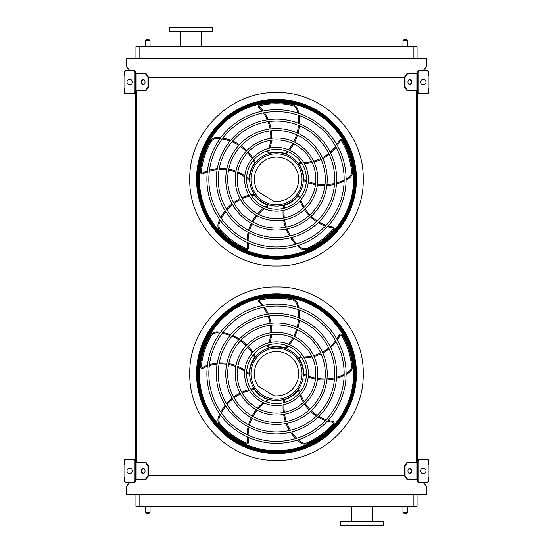 <?xml version="1.0" encoding="UTF-8"?>
<svg xmlns="http://www.w3.org/2000/svg" width="553" height="553" viewBox="0 0 553 553"><rect width="100%" height="100%" fill="white"/><g stroke="black" fill="none" stroke-linecap="round" stroke-linejoin="round"><path stroke-width="0.83" d="M417.059 494.244L417.059 506.299L135.941 506.299L135.941 494.244M129.644 482.575L126.609 486.08L126.609 494.244L426.391 494.244L426.391 486.08L423.356 482.575M417.453 73.335L407.831 73.335L405.079 77.226L147.921 77.226L145.169 73.335L135.547 73.335M145.169 90.837L147.921 86.945L148.612 86.945L145.861 90.837L135.547 90.837L135.547 462.163L145.861 462.163L148.612 466.055L147.921 466.055L145.169 462.163M136.328 90.837L136.328 462.163M407.831 90.837L407.139 90.837L404.388 86.945L405.079 86.945L407.831 90.837L417.453 90.837L417.453 462.163L407.831 462.163L405.079 466.055L404.388 466.055L404.388 475.774L405.079 475.774L407.831 479.665L407.139 479.665L404.388 475.774L148.612 475.774L148.612 466.055M416.672 90.837L416.672 462.163M423.356 70.418L426.391 66.92L426.391 58.756L126.609 58.756L126.609 66.92L129.644 70.418M135.941 58.756L135.941 46.701L139.826 46.701L139.826 58.756M413.174 58.756L413.174 46.701L139.826 46.701M413.174 46.701L417.059 46.701L417.059 58.756M362.042 525.35L383.429 525.35L383.429 521.465L340.655 521.465L340.655 525.35L362.042 525.35M212.345 27.65L169.571 27.65L169.571 31.535L212.345 31.535L212.345 27.65M201.458 31.535L201.458 46.701M402.964 506.299L402.964 512.327L407.824 512.327L407.824 506.299M406.856 513.295L403.939 513.295L406.856 513.295L407.824 512.327M145.176 506.299L145.176 512.327L150.036 512.327L150.036 506.299M149.061 513.295L146.144 513.295L149.061 513.295L150.036 512.327M406.856 39.705L403.939 39.705L406.856 39.705L407.824 40.673L407.824 46.701M149.061 39.705L146.144 39.705L149.061 39.705L150.036 40.673L150.036 46.701M133.992 482.582A1.555 1.555 0 0 0 135.547 481.027L135.547 460.801A1.555 1.555 0 0 0 133.992 459.253L125.828 459.253A1.555 1.555 0 0 0 124.273 460.801L124.273 464.112L124.854 464.112L124.854 460.801A0.975 0.975 0 0 1 125.828 459.833L133.992 459.833A0.975 0.975 0 0 1 134.967 460.801L134.967 481.027A0.975 0.975 0 0 1 133.992 481.995L125.828 481.995A0.975 0.975 0 0 1 124.86 481.027M124.854 481.027L124.854 477.716L124.273 477.716L124.273 481.027A1.555 1.555 0 0 0 125.828 482.575L133.992 482.575M124.854 464.112L124.854 477.716M129.72 473.638A2.724 2.724 0 0 0 132.077 469.552A2.724 2.724 0 0 0 127.363 469.552A2.724 2.724 0 0 0 129.72 473.638M143.455 473.589A2.724 1.922 90 0 1 141.872 470.914A2.724 1.922 90 0 1 143.455 468.239M145.169 479.665L147.921 475.774L148.612 475.774L145.861 479.665L135.547 479.665M147.921 475.774L147.921 466.055M145.038 470.914A2.724 1.922 90 0 1 143.109 473.638A2.724 1.922 90 0 1 141.188 470.914A2.724 1.922 90 0 1 143.109 468.191A2.724 1.922 90 0 1 145.038 470.914M417.453 460.801L417.453 481.027A1.555 1.555 0 0 0 419.008 482.575L427.172 482.575A1.555 1.555 0 0 0 428.727 481.027L428.727 477.716L428.146 477.716L428.146 481.027A0.975 0.975 0 0 1 427.172 481.995L419.008 481.995A0.975 0.975 0 0 1 418.033 481.027L418.033 460.801A0.975 0.975 0 0 1 419.008 459.833L427.172 459.833A0.975 0.975 0 0 1 428.146 460.801L428.146 464.112L428.727 464.112L428.727 460.801A1.555 1.555 0 0 0 427.172 459.253L419.008 459.253A1.555 1.555 0 0 0 417.453 460.801M428.146 477.716L428.146 464.112M423.28 473.638A2.724 2.724 0 0 0 425.637 469.552A2.724 2.724 0 0 0 420.923 469.552A2.724 2.724 0 0 0 423.28 473.638M417.453 479.665L407.831 479.665M411.812 470.914A2.724 1.922 -90 0 1 409.891 473.638A2.724 1.922 -90 0 1 407.962 470.914A2.724 1.922 -90 0 1 409.891 468.191A2.724 1.922 -90 0 1 411.812 470.914M405.079 475.774L405.079 466.055M409.545 468.239A2.724 1.922 -90 0 1 411.128 470.914A2.724 1.922 -90 0 1 409.545 473.589M404.388 466.055L407.139 462.163L407.831 462.163M417.453 71.973L417.453 92.192A1.555 1.555 0 0 0 419.008 93.747L427.172 93.747A1.555 1.555 0 0 0 428.727 92.192L428.727 88.888L428.146 88.888L428.146 92.192A0.975 0.975 0 0 1 427.172 93.167L419.008 93.167A0.975 0.975 0 0 1 418.033 92.192L418.033 71.973A0.975 0.975 0 0 1 419.008 71.005L427.172 71.005A0.975 0.975 0 0 1 428.146 71.973L428.146 75.284L428.727 75.284L428.727 71.973A1.555 1.555 0 0 0 427.172 70.418L419.008 70.418A1.555 1.555 0 0 0 417.453 71.973M428.146 88.888L428.146 75.284M423.28 84.809A2.724 2.724 0 0 0 425.637 80.724A2.724 2.724 0 0 0 420.923 80.724A2.724 2.724 0 0 0 423.28 84.809M411.812 82.086A2.724 1.922 -90 0 1 409.891 84.809A2.724 1.922 -90 0 1 407.962 82.086A2.724 1.922 -90 0 1 409.891 79.362A2.724 1.922 -90 0 1 411.812 82.086M405.079 86.945L405.079 77.226M404.388 86.945L404.388 77.226L407.139 73.335L407.831 73.335M409.545 79.411A2.724 1.922 -90 0 1 411.128 82.086A2.724 1.922 -90 0 1 409.545 84.761M133.992 93.754A1.555 1.555 0 0 0 135.547 92.199L135.547 71.973A1.555 1.555 0 0 0 133.992 70.425L125.828 70.425A1.555 1.555 0 0 0 124.273 71.973L124.273 75.284L124.854 75.284L124.854 71.973A0.975 0.975 0 0 1 125.828 71.005L133.992 71.005A0.975 0.975 0 0 1 134.967 71.973L134.967 92.199A0.975 0.975 0 0 1 133.992 93.167L125.828 93.167A0.975 0.975 0 0 1 124.86 92.199M124.854 92.199L124.854 88.888L124.273 88.888L124.273 92.199A1.555 1.555 0 0 0 125.828 93.747L133.992 93.747M124.854 75.284L124.854 88.888M129.72 84.809A2.724 2.724 0 0 0 132.077 80.724A2.724 2.724 0 0 0 127.363 80.724A2.724 2.724 0 0 0 129.72 84.809M143.455 84.761A2.724 1.922 90 0 1 141.872 82.086A2.724 1.922 90 0 1 143.455 79.411M145.169 73.335L145.861 73.335L148.612 77.226L148.612 86.945M147.921 86.945L147.921 77.226M145.038 82.086A2.724 1.922 90 0 1 143.109 84.809A2.724 1.922 90 0 1 141.188 82.086A2.724 1.922 90 0 1 143.109 79.362A2.724 1.922 90 0 1 145.038 82.086M276.5 453.578A79.867 79.867 0 0 0 345.666 333.77A79.867 79.867 0 0 0 207.334 333.77A79.867 79.867 0 0 0 276.5 453.578M276.5 441.363A67.66 67.66 0 0 0 335.09 339.881A67.66 67.66 0 0 0 217.91 339.881A67.66 67.66 0 0 0 276.5 441.363M276.5 443.306A69.602 69.602 0 0 0 336.777 338.906A69.602 69.602 0 0 0 216.223 338.906A69.602 69.602 0 0 0 276.5 443.306M276.5 431.934A58.224 58.224 0 0 0 326.927 344.595A58.224 58.224 0 0 0 226.073 344.595A58.224 58.224 0 0 0 276.5 431.934M276.5 433.877A60.173 60.173 0 0 0 328.606 343.62A60.173 60.173 0 0 0 224.394 343.62A60.173 60.173 0 0 0 276.5 433.877M276.5 422.506A48.795 48.795 0 0 0 318.763 349.309A48.795 48.795 0 0 0 234.237 349.309A48.795 48.795 0 0 0 276.5 422.506M276.5 424.448A50.745 50.745 0 0 0 320.443 348.335A50.745 50.745 0 0 0 232.557 348.335A50.745 50.745 0 0 0 276.5 424.448M276.5 413.077A39.367 39.367 0 0 0 310.592 354.024A39.367 39.367 0 0 0 242.408 354.024A39.367 39.367 0 0 0 276.5 413.077M276.5 415.02A41.316 41.316 0 0 0 312.279 353.049A41.316 41.316 0 0 0 240.721 353.049A41.316 41.316 0 0 0 276.5 415.02M276.5 403.649A29.938 29.938 0 0 0 302.429 358.738A29.938 29.938 0 0 0 250.571 358.738A29.938 29.938 0 0 0 276.5 403.649M276.5 405.591A31.887 31.887 0 0 0 304.115 357.763A31.887 31.887 0 0 0 248.885 357.763A31.887 31.887 0 0 0 276.5 405.591M269.387 344.623A41.655 41.655 0 0 1 268.233 347.54L267.714 346.275L268.233 347.54A0.975 0.975 0 0 0 268.882 347.574A27.221 27.221 0 0 1 285.154 347.899L285.383 347.982M288.182 346.137A45.111 45.111 0 0 1 286.171 348.266L285.154 347.899A44.136 44.136 0 0 0 287.221 345.756M298.703 307.745A45.111 45.111 0 0 0 297.922 304.357A7.777 7.777 0 0 0 291.991 298.793A76.501 76.501 0 0 0 260.11 298.979A1.942 1.942 0 0 0 259.136 302.242A40.68 40.68 0 0 1 262.101 305.615M263.38 307.337A40.68 40.68 0 0 1 267.293 314.242M268.06 316.095A40.68 40.68 0 0 1 270.12 323.367M270.424 325.288A40.68 40.68 0 0 1 270.742 332.795M270.59 334.786A40.68 40.68 0 0 1 268.993 342.722M268.24 344.927A40.68 40.68 0 0 1 267.714 346.275M289.489 344.588A45.111 45.111 0 0 0 293.74 338.312M294.659 336.597A45.111 45.111 0 0 0 297.473 329.643M298.019 327.756A45.111 45.111 0 0 0 299.346 320.146M299.477 318.093A45.111 45.111 0 0 0 299.069 309.929M301.959 357.957A41.655 41.655 0 0 1 298.834 357.756L299.878 356.872L298.834 357.756A0.975 0.975 0 0 0 299 358.392A27.221 27.221 0 0 1 303.715 373.966L303.715 374.208M306.327 376.296A45.111 45.111 0 0 1 303.687 375.045L303.715 373.966A44.136 44.136 0 0 0 306.397 375.266M346.095 374.443A45.111 45.111 0 0 0 349.074 372.646A7.777 7.777 0 0 0 352.538 365.291A76.501 76.501 0 0 0 342.501 335.028A1.942 1.942 0 0 0 339.1 335.111A40.68 40.68 0 0 1 336.812 338.968M335.567 340.724A40.68 40.68 0 0 1 330.21 346.579M328.682 347.878A40.68 40.68 0 0 1 322.406 352.081M320.671 352.966A40.68 40.68 0 0 1 313.627 355.586M311.692 356.063A40.68 40.68 0 0 1 303.652 356.989M301.316 356.962A40.68 40.68 0 0 1 299.878 356.872M308.208 377.063A45.111 45.111 0 0 0 315.486 379.171M317.401 379.51A45.111 45.111 0 0 0 324.887 380.042M326.851 379.973A45.111 45.111 0 0 0 334.496 378.881M336.487 378.37A45.111 45.111 0 0 0 344.132 375.459M276.5 400.538A26.827 26.827 0 0 0 299.733 360.293A26.827 26.827 0 0 0 253.267 360.293A26.827 26.827 0 0 0 276.5 400.538M299.353 393.052A41.655 41.655 0 0 1 298.572 390.017L299.733 390.736L298.572 390.017A0.975 0.975 0 0 0 298.019 390.37A27.221 27.221 0 0 1 284.664 399.674A44.136 44.136 0 0 0 284.256 402.625M283.254 402.874A45.111 45.111 0 0 1 283.627 399.978L284.664 399.674M297.307 440.126A45.111 45.111 0 0 0 299.933 442.4A7.777 7.777 0 0 0 308 443.423A76.501 76.501 0 0 0 333.68 424.524A1.942 1.942 0 0 0 332.553 421.317A40.68 40.68 0 0 1 328.171 420.335M326.125 419.692A40.68 40.68 0 0 1 318.894 416.402M317.187 415.358A40.68 40.68 0 0 1 311.249 410.679M309.874 409.31A40.68 40.68 0 0 1 305.208 403.42M304.157 401.727A40.68 40.68 0 0 1 300.791 394.365M300.099 392.132A40.68 40.68 0 0 1 299.733 390.736M283.101 404.9A45.111 45.111 0 0 0 283.35 412.476M283.62 414.404A45.111 45.111 0 0 0 285.431 421.683M286.101 423.536A45.111 45.111 0 0 0 289.502 430.462M290.601 432.204A45.111 45.111 0 0 0 295.731 438.57M265.164 401.416A41.655 41.655 0 0 1 267.804 399.736L267.479 401.063L267.804 399.736A0.975 0.975 0 0 0 267.299 399.321A27.221 27.221 0 0 1 254.332 389.499A44.136 44.136 0 0 0 251.394 390.017M250.848 389.146A45.111 45.111 0 0 1 253.723 388.607L254.332 389.499M219.762 414.017A45.111 45.111 0 0 0 218.407 417.225A7.777 7.777 0 0 0 219.935 425.209A76.501 76.501 0 0 0 245.836 443.796A1.942 1.942 0 0 0 248.539 441.729A40.68 40.68 0 0 1 248.124 437.257M248.103 435.114A40.68 40.68 0 0 1 248.995 427.227M249.465 425.278A40.68 40.68 0 0 1 252.071 418.186M252.956 416.45A40.68 40.68 0 0 1 257.11 410.188M258.403 408.667A40.68 40.68 0 0 1 264.362 403.192M266.269 401.844A40.68 40.68 0 0 1 267.479 401.063M248.878 389.63A45.111 45.111 0 0 0 241.751 392.208M239.995 393.059A45.111 45.111 0 0 0 233.636 397.026M232.08 398.236A45.111 45.111 0 0 0 226.536 403.614M225.223 405.197A45.111 45.111 0 0 0 220.751 412.04M246.645 371.485A41.655 41.655 0 0 1 249.057 373.482L247.696 373.586L249.057 373.482A0.975 0.975 0 0 0 249.292 372.874A27.221 27.221 0 0 1 254.636 357.501A44.136 44.136 0 0 0 253.226 354.874M253.889 354.079A45.111 45.111 0 0 1 255.292 356.644L254.636 357.501M220.626 332.208A45.111 45.111 0 0 0 217.163 331.904A7.777 7.777 0 0 0 210.036 335.823A76.501 76.501 0 0 0 200.366 366.204A1.942 1.942 0 0 0 203.165 368.132A40.68 40.68 0 0 1 207.292 366.363M209.324 365.671A40.68 40.68 0 0 1 217.101 364.088M219.099 363.929A40.68 40.68 0 0 1 226.654 364.22M228.576 364.524A40.68 40.68 0 0 1 235.813 366.542M237.659 367.296A40.68 40.68 0 0 1 244.709 371.27M246.576 372.667A40.68 40.68 0 0 1 247.696 373.586M252.825 352.351A45.111 45.111 0 0 0 248.166 346.372M246.818 344.968A45.111 45.111 0 0 0 241.08 340.143M239.442 339.044A45.111 45.111 0 0 0 232.619 335.429M230.712 334.669A45.111 45.111 0 0 0 222.818 332.533M276.5 399.231A25.521 25.521 0 0 0 298.606 360.943A25.521 25.521 0 0 0 254.394 360.943A25.521 25.521 0 0 0 276.5 399.231M273.846 395.713A22.161 22.161 0 0 0 298.509 371.118A22.161 22.161 0 0 0 268.813 352.918A22.161 22.161 0 0 0 258.099 386.063L273.846 395.713M225.244 312.279C224.477 312.929 224.477 312.929 225.244 312.279C224.477 312.929 224.477 312.929 225.244 312.279C224.477 312.929 224.477 312.929 225.244 312.279C224.477 312.929 224.477 312.929 225.244 312.279C224.477 312.929 224.477 312.929 225.244 312.279M226.149 311.533C226.937 310.904 226.937 310.904 226.149 311.533C226.937 310.904 226.937 310.904 226.149 311.533C226.937 310.904 226.937 310.904 226.149 311.533C226.937 310.904 226.937 310.904 226.149 311.533M214.329 323.36C213.7 324.148 213.7 324.148 214.329 323.36C213.7 324.148 213.7 324.148 214.329 323.36C213.7 324.148 213.7 324.148 214.329 323.36M215.076 322.454C215.718 321.68 215.718 321.68 215.076 322.454C215.718 321.68 215.718 321.68 215.076 322.454C215.718 321.68 215.718 321.68 215.076 322.454C215.718 321.68 215.718 321.68 215.076 322.454M228.036 310.122L228.002 310.081A79.998 79.998 0 0 0 212.877 325.205L212.912 325.247M226.149 435.882C226.937 436.511 226.937 436.511 226.149 435.882C226.937 436.511 226.937 436.511 226.149 435.882C226.937 436.511 226.937 436.511 226.149 435.882M225.244 435.135C224.477 434.485 224.477 434.485 225.244 435.135C224.477 434.485 224.477 434.485 225.244 435.135C224.477 434.485 224.477 434.485 225.244 435.135C224.477 434.485 224.477 434.485 225.244 435.135M215.076 424.96C215.718 425.734 215.718 425.734 215.076 424.96C215.718 425.734 215.718 425.734 215.076 424.96C215.718 425.734 215.718 425.734 215.076 424.96C215.718 425.734 215.718 425.734 215.076 424.96C215.718 425.734 215.718 425.734 215.076 424.96M214.329 424.054C213.7 423.266 213.7 423.266 214.329 424.054C213.7 423.266 213.7 423.266 214.329 424.054C213.7 423.266 213.7 423.266 214.329 424.054C213.7 423.266 213.7 423.266 214.329 424.054M212.912 422.167L212.877 422.209A79.998 79.998 0 0 0 228.002 437.333L228.036 437.292M326.851 311.533C326.063 310.904 326.063 310.904 326.851 311.533C326.063 310.904 326.063 310.904 326.851 311.533C326.063 310.904 326.063 310.904 326.851 311.533M327.756 312.279C328.523 312.929 328.523 312.929 327.756 312.279C328.523 312.929 328.523 312.929 327.756 312.279C328.523 312.929 328.523 312.929 327.756 312.279C328.523 312.929 328.523 312.929 327.756 312.279C328.523 312.929 328.523 312.929 327.756 312.279M337.924 322.454C337.282 321.68 337.282 321.68 337.924 322.454C337.282 321.68 337.282 321.68 337.924 322.454C337.282 321.68 337.282 321.68 337.924 322.454C337.282 321.68 337.282 321.68 337.924 322.454C337.282 321.68 337.282 321.68 337.924 322.454M338.671 323.36C339.3 324.148 339.3 324.148 338.671 323.36C339.3 324.148 339.3 324.148 338.671 323.36C339.3 324.148 339.3 324.148 338.671 323.36C339.3 324.148 339.3 324.148 338.671 323.36M340.088 325.247L340.123 325.205A79.998 79.998 0 0 0 324.998 310.081L324.964 310.122M338.671 424.054C339.3 423.266 339.3 423.266 338.671 424.054C339.3 423.266 339.3 423.266 338.671 424.054C339.3 423.266 339.3 423.266 338.671 424.054M337.924 424.96C337.282 425.734 337.282 425.734 337.924 424.96C337.282 425.734 337.282 425.734 337.924 424.96C337.282 425.734 337.282 425.734 337.924 424.96C337.282 425.734 337.282 425.734 337.924 424.96M327.756 435.135C328.523 434.485 328.523 434.485 327.756 435.135C328.523 434.485 328.523 434.485 327.756 435.135C328.523 434.485 328.523 434.485 327.756 435.135C328.523 434.485 328.523 434.485 327.756 435.135C328.523 434.485 328.523 434.485 327.756 435.135M326.851 435.882C326.063 436.511 326.063 436.511 326.851 435.882C326.063 436.511 326.063 436.511 326.851 435.882C326.063 436.511 326.063 436.511 326.851 435.882C326.063 436.511 326.063 436.511 326.851 435.882M324.964 437.292L324.998 437.333A79.998 79.998 0 0 0 340.123 422.209L340.088 422.167M276.5 294.127A79.584 79.584 0 0 1 345.418 413.499A79.584 79.584 0 0 1 207.582 413.499A79.584 79.584 0 0 1 276.5 294.127M276.5 453.156A79.452 79.452 0 0 0 355.952 373.704A79.452 79.452 0 0 0 276.5 294.258A79.452 79.452 0 0 0 197.048 373.704A79.452 79.452 0 0 0 276.5 453.156M276.5 294.549A79.162 79.162 0 0 1 345.058 413.285A79.162 79.162 0 0 1 207.942 413.285A79.162 79.162 0 0 1 276.5 294.549M276.5 296.622A77.088 77.088 0 0 0 209.739 412.248A77.088 77.088 0 0 0 343.261 412.248A77.088 77.088 0 0 0 276.5 296.622A77.088 77.088 0 0 0 209.739 412.248A77.088 77.088 0 0 0 343.261 412.248A77.088 77.088 0 0 0 276.5 296.622M276.5 259.163A79.867 79.867 0 0 0 345.666 139.356A79.867 79.867 0 0 0 207.334 139.356A79.867 79.867 0 0 0 276.5 259.163M276.5 246.949A67.66 67.66 0 0 0 335.09 145.467A67.66 67.66 0 0 0 217.91 145.467A67.66 67.66 0 0 0 276.5 246.949M276.5 248.891A69.602 69.602 0 0 0 336.777 144.492A69.602 69.602 0 0 0 216.223 144.492A69.602 69.602 0 0 0 276.5 248.891M276.5 237.52A58.224 58.224 0 0 0 326.927 150.181A58.224 58.224 0 0 0 226.073 150.181A58.224 58.224 0 0 0 276.5 237.52M276.5 239.463A60.173 60.173 0 0 0 328.606 149.206A60.173 60.173 0 0 0 224.394 149.206A60.173 60.173 0 0 0 276.5 239.463M276.5 228.092A48.795 48.795 0 0 0 318.763 154.895A48.795 48.795 0 0 0 234.237 154.895A48.795 48.795 0 0 0 276.5 228.092M276.5 230.034A50.745 50.745 0 0 0 320.443 153.921A50.745 50.745 0 0 0 232.557 153.921A50.745 50.745 0 0 0 276.5 230.034M276.5 218.663A39.367 39.367 0 0 0 310.592 159.61A39.367 39.367 0 0 0 242.408 159.61A39.367 39.367 0 0 0 276.5 218.663M276.5 220.606A41.316 41.316 0 0 0 312.279 158.635A41.316 41.316 0 0 0 240.721 158.635A41.316 41.316 0 0 0 276.5 220.606M276.5 209.234A29.938 29.938 0 0 0 302.429 164.324A29.938 29.938 0 0 0 250.571 164.324A29.938 29.938 0 0 0 276.5 209.234M276.5 211.177A31.887 31.887 0 0 0 304.115 163.349A31.887 31.887 0 0 0 248.885 163.349A31.887 31.887 0 0 0 276.5 211.177M269.387 150.209A41.655 41.655 0 0 1 268.233 153.126L267.714 151.861L268.233 153.126A0.975 0.975 0 0 0 268.882 153.16A27.221 27.221 0 0 1 285.154 153.485L285.383 153.568M288.182 151.722A45.111 45.111 0 0 1 286.171 153.852L285.154 153.485A44.136 44.136 0 0 0 287.221 151.342M298.703 113.33A45.111 45.111 0 0 0 297.922 109.943A7.777 7.777 0 0 0 291.991 104.379A76.501 76.501 0 0 0 260.11 104.565A1.942 1.942 0 0 0 259.136 107.828A40.68 40.68 0 0 1 262.101 111.201M263.38 112.923A40.68 40.68 0 0 1 267.293 119.828M268.06 121.681A40.68 40.68 0 0 1 270.12 128.953M270.424 130.874A40.68 40.68 0 0 1 270.742 138.381M270.59 140.372A40.68 40.68 0 0 1 268.993 148.308M268.24 150.513A40.68 40.68 0 0 1 267.714 151.861M289.489 150.174A45.111 45.111 0 0 0 293.74 143.898M294.659 142.183A45.111 45.111 0 0 0 297.473 135.229M298.019 133.342A45.111 45.111 0 0 0 299.346 125.731M299.477 123.678A45.111 45.111 0 0 0 299.069 115.515M301.959 163.543A41.655 41.655 0 0 1 298.834 163.342L299.878 162.458L298.834 163.342A0.975 0.975 0 0 0 299 163.978A27.221 27.221 0 0 1 303.715 179.552A44.136 44.136 0 0 0 306.397 180.852M306.327 181.882A45.111 45.111 0 0 1 303.687 180.631L303.715 179.552M346.095 180.029A45.111 45.111 0 0 0 349.074 178.232A7.777 7.777 0 0 0 352.538 170.877A76.501 76.501 0 0 0 342.501 140.614A1.942 1.942 0 0 0 339.1 140.697A40.68 40.68 0 0 1 336.812 144.554M335.567 146.31A40.68 40.68 0 0 1 330.21 152.165M328.682 153.464A40.68 40.68 0 0 1 322.406 157.667M320.671 158.552A40.68 40.68 0 0 1 313.627 161.172M311.692 161.649A40.68 40.68 0 0 1 303.652 162.575M301.316 162.547A40.68 40.68 0 0 1 299.878 162.458M308.208 182.649A45.111 45.111 0 0 0 315.486 184.757M317.401 185.096A45.111 45.111 0 0 0 324.887 185.628M326.851 185.559A45.111 45.111 0 0 0 334.496 184.467M336.487 183.955A45.111 45.111 0 0 0 344.132 181.045M276.5 206.124A26.827 26.827 0 0 0 299.733 165.879A26.827 26.827 0 0 0 253.267 165.879A26.827 26.827 0 0 0 276.5 206.124M299.353 198.638A41.655 41.655 0 0 1 298.572 195.603L299.733 196.322L298.572 195.603A0.975 0.975 0 0 0 298.019 195.956A27.221 27.221 0 0 1 284.664 205.26A44.136 44.136 0 0 0 284.256 208.211M283.254 208.46A45.111 45.111 0 0 1 283.627 205.564L284.664 205.26M297.307 245.712A45.111 45.111 0 0 0 299.933 247.986A7.777 7.777 0 0 0 308 249.009A76.501 76.501 0 0 0 333.68 230.11A1.942 1.942 0 0 0 332.553 226.903A40.68 40.68 0 0 1 328.171 225.921M326.125 225.278A40.68 40.68 0 0 1 318.894 221.988M317.187 220.944A40.68 40.68 0 0 1 311.249 216.264M309.874 214.896A40.68 40.68 0 0 1 305.208 209.006M304.157 207.313A40.68 40.68 0 0 1 300.791 199.951M300.099 197.718A40.68 40.68 0 0 1 299.733 196.322M283.101 210.486A45.111 45.111 0 0 0 283.35 218.062M283.62 219.99A45.111 45.111 0 0 0 285.431 227.269M286.101 229.122A45.111 45.111 0 0 0 289.502 236.048M290.601 237.79A45.111 45.111 0 0 0 295.731 244.156M265.164 207.002A41.655 41.655 0 0 1 267.804 205.322L267.479 206.649L267.804 205.322A0.975 0.975 0 0 0 267.299 204.907A27.221 27.221 0 0 1 254.332 195.085A44.136 44.136 0 0 0 251.394 195.603M250.848 194.732A45.111 45.111 0 0 1 253.723 194.193L254.332 195.085M219.762 219.603A45.111 45.111 0 0 0 218.407 222.811A7.777 7.777 0 0 0 219.935 230.795A76.501 76.501 0 0 0 245.836 249.382A1.942 1.942 0 0 0 248.539 247.315A40.68 40.68 0 0 1 248.124 242.843M248.103 240.7A40.68 40.68 0 0 1 248.995 232.813M249.465 230.864A40.68 40.68 0 0 1 252.071 223.771M252.956 222.036A40.68 40.68 0 0 1 257.11 215.774M258.403 214.253A40.68 40.68 0 0 1 264.362 208.778M266.269 207.43A40.68 40.68 0 0 1 267.479 206.649M248.878 195.216A45.111 45.111 0 0 0 241.751 197.794M239.995 198.645A45.111 45.111 0 0 0 233.636 202.612M232.08 203.822A45.111 45.111 0 0 0 226.536 209.2M225.223 210.783A45.111 45.111 0 0 0 220.751 217.626M246.645 177.071A41.655 41.655 0 0 1 249.057 179.068L247.696 179.172L249.057 179.068A0.975 0.975 0 0 0 249.292 178.46A27.221 27.221 0 0 1 254.636 163.087A44.136 44.136 0 0 0 253.226 160.46M253.889 159.665A45.111 45.111 0 0 1 255.292 162.229L254.636 163.087M220.626 137.794A45.111 45.111 0 0 0 217.163 137.49A7.777 7.777 0 0 0 210.036 141.409A76.501 76.501 0 0 0 200.366 171.789A1.942 1.942 0 0 0 203.165 173.718A40.68 40.68 0 0 1 207.292 171.948M209.324 171.257A40.68 40.68 0 0 1 217.101 169.674M219.099 169.515A40.68 40.68 0 0 1 226.654 169.806M228.576 170.11A40.68 40.68 0 0 1 235.813 172.128M237.659 172.882A40.68 40.68 0 0 1 244.709 176.856M246.576 178.253A40.68 40.68 0 0 1 247.696 179.172M252.825 157.937A45.111 45.111 0 0 0 248.166 151.957M246.818 150.554A45.111 45.111 0 0 0 241.08 145.729M239.442 144.63A45.111 45.111 0 0 0 232.619 141.015M230.712 140.255A45.111 45.111 0 0 0 222.818 138.119M276.5 204.817A25.521 25.521 0 0 0 298.606 166.529A25.521 25.521 0 0 0 254.394 166.529A25.521 25.521 0 0 0 276.5 204.817M273.846 201.299A22.161 22.161 0 0 0 298.509 176.704A22.161 22.161 0 0 0 268.813 158.504A22.161 22.161 0 0 0 258.099 191.649L273.846 201.299M225.244 117.865C224.477 118.515 224.477 118.515 225.244 117.865C224.477 118.515 224.477 118.515 225.244 117.865C224.477 118.515 224.477 118.515 225.244 117.865C224.477 118.515 224.477 118.515 225.244 117.865C224.477 118.515 224.477 118.515 225.244 117.865M226.149 117.118C226.937 116.489 226.937 116.489 226.149 117.118C226.937 116.489 226.937 116.489 226.149 117.118C226.937 116.489 226.937 116.489 226.149 117.118C226.937 116.489 226.937 116.489 226.149 117.118M214.329 128.946C213.7 129.734 213.7 129.734 214.329 128.946C213.7 129.734 213.7 129.734 214.329 128.946C213.7 129.734 213.7 129.734 214.329 128.946M215.076 128.04C215.718 127.266 215.718 127.266 215.076 128.04C215.718 127.266 215.718 127.266 215.076 128.04C215.718 127.266 215.718 127.266 215.076 128.04C215.718 127.266 215.718 127.266 215.076 128.04M228.036 115.708L228.002 115.667A79.998 79.998 0 0 0 212.877 130.791L212.912 130.833M226.149 241.467C226.937 242.096 226.937 242.096 226.149 241.467C226.937 242.096 226.937 242.096 226.149 241.467C226.937 242.096 226.937 242.096 226.149 241.467M225.244 240.721C224.477 240.071 224.477 240.071 225.244 240.721C224.477 240.071 224.477 240.071 225.244 240.721C224.477 240.071 224.477 240.071 225.244 240.721C224.477 240.071 224.477 240.071 225.244 240.721C224.477 240.071 224.477 240.071 225.244 240.721M215.076 230.546C215.718 231.32 215.718 231.32 215.076 230.546C215.718 231.32 215.718 231.32 215.076 230.546C215.718 231.32 215.718 231.32 215.076 230.546C215.718 231.32 215.718 231.32 215.076 230.546C215.718 231.32 215.718 231.32 215.076 230.546M214.329 229.64C213.7 228.852 213.7 228.852 214.329 229.64C213.7 228.852 213.7 228.852 214.329 229.64C213.7 228.852 213.7 228.852 214.329 229.64C213.7 228.852 213.7 228.852 214.329 229.64M212.912 227.753L212.877 227.795A79.998 79.998 0 0 0 228.002 242.919L228.036 242.878M326.851 117.118C326.063 116.489 326.063 116.489 326.851 117.118C326.063 116.489 326.063 116.489 326.851 117.118C326.063 116.489 326.063 116.489 326.851 117.118M327.756 117.865C328.523 118.515 328.523 118.515 327.756 117.865C328.523 118.515 328.523 118.515 327.756 117.865C328.523 118.515 328.523 118.515 327.756 117.865C328.523 118.515 328.523 118.515 327.756 117.865C328.523 118.515 328.523 118.515 327.756 117.865M337.924 128.04C337.282 127.266 337.282 127.266 337.924 128.04C337.282 127.266 337.282 127.266 337.924 128.04C337.282 127.266 337.282 127.266 337.924 128.04C337.282 127.266 337.282 127.266 337.924 128.04C337.282 127.266 337.282 127.266 337.924 128.04M338.671 128.946C339.3 129.734 339.3 129.734 338.671 128.946C339.3 129.734 339.3 129.734 338.671 128.946C339.3 129.734 339.3 129.734 338.671 128.946C339.3 129.734 339.3 129.734 338.671 128.946M340.088 130.833L340.123 130.791A79.998 79.998 0 0 0 324.998 115.667L324.964 115.708M338.671 229.64C339.3 228.852 339.3 228.852 338.671 229.64C339.3 228.852 339.3 228.852 338.671 229.64C339.3 228.852 339.3 228.852 338.671 229.64M337.924 230.546C337.282 231.32 337.282 231.32 337.924 230.546C337.282 231.32 337.282 231.32 337.924 230.546C337.282 231.32 337.282 231.32 337.924 230.546C337.282 231.32 337.282 231.32 337.924 230.546M327.756 240.721C328.523 240.071 328.523 240.071 327.756 240.721C328.523 240.071 328.523 240.071 327.756 240.721C328.523 240.071 328.523 240.071 327.756 240.721C328.523 240.071 328.523 240.071 327.756 240.721C328.523 240.071 328.523 240.071 327.756 240.721M326.851 241.467C326.063 242.096 326.063 242.096 326.851 241.467C326.063 242.096 326.063 242.096 326.851 241.467C326.063 242.096 326.063 242.096 326.851 241.467C326.063 242.096 326.063 242.096 326.851 241.467M324.964 242.878L324.998 242.919A79.998 79.998 0 0 0 340.123 227.795L340.088 227.753M276.5 99.713A79.584 79.584 0 0 1 345.418 219.085A79.584 79.584 0 0 1 207.582 219.085A79.584 79.584 0 0 1 276.5 99.713M276.5 258.742A79.452 79.452 0 0 0 355.952 179.29A79.452 79.452 0 0 0 276.5 99.844A79.452 79.452 0 0 0 197.048 179.29A79.452 79.452 0 0 0 276.5 258.742M276.5 100.134A79.162 79.162 0 0 1 345.058 218.87A79.162 79.162 0 0 1 207.942 218.87A79.162 79.162 0 0 1 276.5 100.134M276.5 102.208A77.088 77.088 0 0 0 209.739 217.834A77.088 77.088 0 0 0 343.261 217.834A77.088 77.088 0 0 0 276.5 102.208A77.088 77.088 0 0 0 209.739 217.834A77.088 77.088 0 0 0 343.261 217.834A77.088 77.088 0 0 0 276.5 102.208M276.5 266C322.834 267.196 364.406 225.624 363.21 179.29C364.406 132.962 322.834 91.39 276.5 92.586C230.166 91.39 188.594 132.962 189.79 179.296C188.594 225.624 230.166 267.196 276.5 266M276.5 460.414C230.166 461.61 188.594 420.038 189.79 373.71C188.594 327.376 230.166 285.804 276.5 287C322.834 285.804 364.406 327.376 363.21 373.704C364.406 420.038 322.834 461.61 276.5 460.414M139.826 494.244L139.826 506.299M413.174 506.299L413.174 494.244M407.824 40.673L402.964 40.673L402.964 46.701M150.036 40.673L145.176 40.673L145.176 46.701M136.121 479.665L136.121 462.163M416.879 479.665L416.879 462.163M416.879 90.837L416.879 73.335M136.121 90.837L136.121 73.335M251.767 449.734L276.5 453.654A79.943 79.943 0 0 0 345.736 333.736A79.943 79.943 0 0 0 207.264 333.736A79.943 79.943 0 0 0 276.5 453.654L301.903 449.506M288.562 344.194A44.136 44.136 0 0 0 292.862 337.897M293.781 336.183A44.136 44.136 0 0 0 296.588 329.235M297.12 327.341A44.136 44.136 0 0 0 298.399 319.758M298.516 317.705A44.136 44.136 0 0 0 298.032 309.569M297.645 307.399A44.136 44.136 0 0 0 296.982 304.613A6.802 6.802 0 0 0 291.797 299.74A75.533 75.533 0 0 0 260.318 299.933A0.975 0.975 0 0 0 259.834 301.565A41.655 41.655 0 0 1 263.166 305.394M264.431 307.136A41.655 41.655 0 0 1 268.295 314.097M269.055 315.957A41.655 41.655 0 0 1 271.088 323.256M271.392 325.178A41.655 41.655 0 0 1 271.723 332.671M271.585 334.648A41.655 41.655 0 0 1 270.078 342.473M259.136 302.242L259.834 301.565M260.11 298.979L260.318 299.933M291.991 298.793L291.797 299.74M297.922 304.357L296.982 304.613M308.298 376.061A44.136 44.136 0 0 0 315.611 378.204M317.526 378.542A44.136 44.136 0 0 0 325.005 379.068M326.968 378.992A44.136 44.136 0 0 0 334.579 377.865M336.563 377.34A44.136 44.136 0 0 0 344.153 374.367M346.102 373.323A44.136 44.136 0 0 0 348.542 371.837A6.802 6.802 0 0 0 351.57 365.395A75.533 75.533 0 0 0 341.664 335.519A0.975 0.975 0 0 0 339.964 335.56A41.655 41.655 0 0 1 337.344 339.915M336.079 341.657A41.655 41.655 0 0 1 330.653 347.484M329.118 348.777A41.655 41.655 0 0 1 322.807 352.966M321.079 353.851A41.655 41.655 0 0 1 314.049 356.478M312.127 356.962A41.655 41.655 0 0 1 304.219 357.95M339.1 335.111L339.964 335.56M342.501 335.028L341.664 335.519M352.538 365.291L351.57 365.395M349.074 372.646L348.542 371.837M284.09 404.672A44.136 44.136 0 0 0 284.311 412.296M284.581 414.225A44.136 44.136 0 0 0 286.392 421.49M287.069 423.335A44.136 44.136 0 0 0 290.491 430.227M291.604 431.948A44.136 44.136 0 0 0 296.781 438.252M298.371 439.78A44.136 44.136 0 0 0 300.542 441.647A6.802 6.802 0 0 0 307.599 442.538A75.533 75.533 0 0 0 332.954 423.881A0.975 0.975 0 0 0 332.388 422.278A41.655 41.655 0 0 1 327.438 421.13M325.392 420.467A41.655 41.655 0 0 1 318.175 417.107M316.468 416.05A41.655 41.655 0 0 1 310.537 411.342M309.162 409.967A41.655 41.655 0 0 1 304.489 404.098M303.438 402.418A41.655 41.655 0 0 1 300.051 395.201M332.553 421.317L332.388 422.278M333.68 424.524L332.954 423.881M308 443.423L307.599 442.538M299.933 442.4L300.542 441.647M249.396 390.494A44.136 44.136 0 0 0 242.214 393.059M240.465 393.909A44.136 44.136 0 0 0 234.113 397.884M232.564 399.093A44.136 44.136 0 0 0 227.069 404.485M225.776 406.068A44.136 44.136 0 0 0 221.38 412.939M220.419 414.923A44.136 44.136 0 0 0 219.32 417.57A6.802 6.802 0 0 0 220.654 424.559A75.533 75.533 0 0 0 246.23 442.905A0.975 0.975 0 0 0 247.578 441.868A41.655 41.655 0 0 1 247.136 436.808M247.136 434.658A41.655 41.655 0 0 1 248.103 426.757M248.58 424.808A41.655 41.655 0 0 1 251.228 417.709M252.106 415.974A41.655 41.655 0 0 1 256.246 409.718M257.518 408.197A41.655 41.655 0 0 1 263.339 402.75M248.539 441.729L247.578 441.868M245.836 443.796L246.23 442.905M219.935 425.209L220.654 424.559M218.407 417.225L219.32 417.57M252.154 353.118A44.136 44.136 0 0 0 247.502 347.084M246.147 345.68A44.136 44.136 0 0 0 240.41 340.862M238.778 339.77A44.136 44.136 0 0 0 231.956 336.203M230.048 335.464A44.136 44.136 0 0 0 222.154 333.411M219.97 333.106A44.136 44.136 0 0 0 217.115 332.878A6.802 6.802 0 0 0 210.88 336.307A75.533 75.533 0 0 0 201.333 366.3A0.975 0.975 0 0 0 202.737 367.268A41.655 41.655 0 0 1 207.41 365.284M209.456 364.614A41.655 41.655 0 0 1 217.274 363.093M219.278 362.948A41.655 41.655 0 0 1 226.841 363.266M228.769 363.57A41.655 41.655 0 0 1 235.993 365.574M237.831 366.314A41.655 41.655 0 0 1 244.813 370.164M203.165 368.132L202.737 367.268M200.366 366.204L201.333 366.3M210.036 335.823L210.88 336.307M217.163 331.904L217.115 332.878M276.5 452.783A79.079 79.079 0 0 1 197.421 373.704A79.079 79.079 0 0 1 276.5 294.631A79.079 79.079 0 0 1 355.579 373.704A79.079 79.079 0 0 1 276.5 452.783M276.5 295.406A78.305 78.305 0 0 0 208.688 412.856A78.305 78.305 0 0 0 344.312 412.856A78.305 78.305 0 0 0 276.5 295.406M276.5 295.841A77.862 77.862 0 0 1 343.931 412.642A77.862 77.862 0 0 1 209.069 412.642A77.862 77.862 0 0 1 276.5 295.841M251.767 255.32L276.5 259.239A79.943 79.943 0 0 0 345.736 139.321A79.943 79.943 0 0 0 207.264 139.321A79.943 79.943 0 0 0 276.5 259.239L301.903 255.092M288.562 149.78A44.136 44.136 0 0 0 292.862 143.483M293.781 141.768A44.136 44.136 0 0 0 296.588 134.821M297.12 132.927A44.136 44.136 0 0 0 298.399 125.344M298.516 123.291A44.136 44.136 0 0 0 298.032 115.155M297.645 112.985A44.136 44.136 0 0 0 296.982 110.199A6.802 6.802 0 0 0 291.797 105.326A75.533 75.533 0 0 0 260.318 105.519A0.975 0.975 0 0 0 259.834 107.151A41.655 41.655 0 0 1 263.166 110.98M264.431 112.722A41.655 41.655 0 0 1 268.295 119.683M269.055 121.542A41.655 41.655 0 0 1 271.088 128.842M271.392 130.764A41.655 41.655 0 0 1 271.723 138.257M271.585 140.234A41.655 41.655 0 0 1 270.078 148.059M259.136 107.828L259.834 107.151M260.11 104.565L260.318 105.519M291.991 104.379L291.797 105.326M297.922 109.943L296.982 110.199M308.298 181.647A44.136 44.136 0 0 0 315.611 183.79M317.526 184.128A44.136 44.136 0 0 0 325.005 184.654M326.968 184.578A44.136 44.136 0 0 0 334.579 183.451M336.563 182.925A44.136 44.136 0 0 0 344.153 179.953M346.102 178.909A44.136 44.136 0 0 0 348.542 177.423A6.802 6.802 0 0 0 351.57 170.981A75.533 75.533 0 0 0 341.664 141.105A0.975 0.975 0 0 0 339.964 141.146A41.655 41.655 0 0 1 337.344 145.501M336.079 147.243A41.655 41.655 0 0 1 330.653 153.07M329.118 154.363A41.655 41.655 0 0 1 322.807 158.552M321.079 159.437A41.655 41.655 0 0 1 314.049 162.064M312.127 162.547A41.655 41.655 0 0 1 304.219 163.536M339.1 140.697L339.964 141.146M342.501 140.614L341.664 141.105M352.538 170.877L351.57 170.981M349.074 178.232L348.542 177.423M284.09 210.258A44.136 44.136 0 0 0 284.311 217.882M284.581 219.811A44.136 44.136 0 0 0 286.392 227.076M287.069 228.921A44.136 44.136 0 0 0 290.491 235.813M291.604 237.534A44.136 44.136 0 0 0 296.781 243.838M298.371 245.366A44.136 44.136 0 0 0 300.542 247.232A6.802 6.802 0 0 0 307.599 248.124A75.533 75.533 0 0 0 332.954 229.467A0.975 0.975 0 0 0 332.388 227.864A41.655 41.655 0 0 1 327.438 226.716M325.392 226.053A41.655 41.655 0 0 1 318.175 222.693M316.468 221.635A41.655 41.655 0 0 1 310.537 216.928M309.162 215.552A41.655 41.655 0 0 1 304.489 209.684M303.438 208.004A41.655 41.655 0 0 1 300.051 200.787M332.553 226.903L332.388 227.864M333.68 230.11L332.954 229.467M308 249.009L307.599 248.124M299.933 247.986L300.542 247.232M249.396 196.08A44.136 44.136 0 0 0 242.214 198.645M240.465 199.495A44.136 44.136 0 0 0 234.113 203.469M232.564 204.679A44.136 44.136 0 0 0 227.069 210.071M225.776 211.654A44.136 44.136 0 0 0 221.38 218.525M220.419 220.509A44.136 44.136 0 0 0 219.32 223.156A6.802 6.802 0 0 0 220.654 230.145A75.533 75.533 0 0 0 246.23 248.491A0.975 0.975 0 0 0 247.578 247.454A41.655 41.655 0 0 1 247.136 242.394M247.136 240.244A41.655 41.655 0 0 1 248.103 232.343M248.58 230.394A41.655 41.655 0 0 1 251.228 223.294M252.106 221.559A41.655 41.655 0 0 1 256.246 215.304M257.518 213.783A41.655 41.655 0 0 1 263.339 208.336M248.539 247.315L247.578 247.454M245.836 249.382L246.23 248.491M219.935 230.795L220.654 230.145M218.407 222.811L219.32 223.156M252.154 158.704A44.136 44.136 0 0 0 247.502 152.669M246.147 151.266A44.136 44.136 0 0 0 240.41 146.448M238.778 145.356A44.136 44.136 0 0 0 231.956 141.789M230.048 141.05A44.136 44.136 0 0 0 222.154 138.997M219.97 138.692A44.136 44.136 0 0 0 217.115 138.464A6.802 6.802 0 0 0 210.88 141.893A75.533 75.533 0 0 0 201.333 171.886A0.975 0.975 0 0 0 202.737 172.854A41.655 41.655 0 0 1 207.41 170.87M209.456 170.2A41.655 41.655 0 0 1 217.274 168.679M219.278 168.534A41.655 41.655 0 0 1 226.841 168.852M228.769 169.156A41.655 41.655 0 0 1 235.993 171.16M237.831 171.9A41.655 41.655 0 0 1 244.813 175.75M203.165 173.718L202.737 172.854M200.366 171.789L201.333 171.886M210.036 141.409L210.88 141.893M217.163 137.49L217.115 138.464M276.5 258.369A79.079 79.079 0 0 1 197.421 179.29A79.079 79.079 0 0 1 276.5 100.217A79.079 79.079 0 0 1 355.579 179.29A79.079 79.079 0 0 1 276.5 258.369M276.5 100.992A78.305 78.305 0 0 0 208.688 218.442A78.305 78.305 0 0 0 344.312 218.442A78.305 78.305 0 0 0 276.5 100.992M276.5 101.427A77.862 77.862 0 0 1 343.931 218.228A77.862 77.862 0 0 1 209.069 218.228A77.862 77.862 0 0 1 276.5 101.427M372.542 521.465L372.542 506.299M351.542 521.465L351.542 506.299M180.458 31.535L180.458 46.701M145.176 40.673L146.144 39.705M402.964 40.673L403.939 39.705M145.176 512.327L146.144 513.295M402.964 512.327L403.939 513.295M312.922 444.875L330.749 432.432L344.498 415.752L353.236 396.128L356.436 374.962L353.906 353.713L345.784 333.818L332.567 316.717L315.141 303.721M304.268 298.738L279.009 293.802L254.173 296.947M241.156 302L222.907 314.381L208.813 331.164L199.847 351.01L196.564 372.452L199.17 393.985L207.506 414.1L221.069 431.319L238.924 444.266M312.922 250.461L330.749 238.018L344.498 221.338L353.236 201.714L356.436 180.548L353.906 159.299L345.784 139.404L332.567 122.303L315.141 109.307M304.268 104.323L279.009 99.388L254.173 102.533M241.156 107.586L222.907 119.966L208.813 136.75L199.847 156.596L196.564 178.038L199.17 199.571L207.506 219.686L221.069 236.905L238.924 249.852"/></g></svg>
